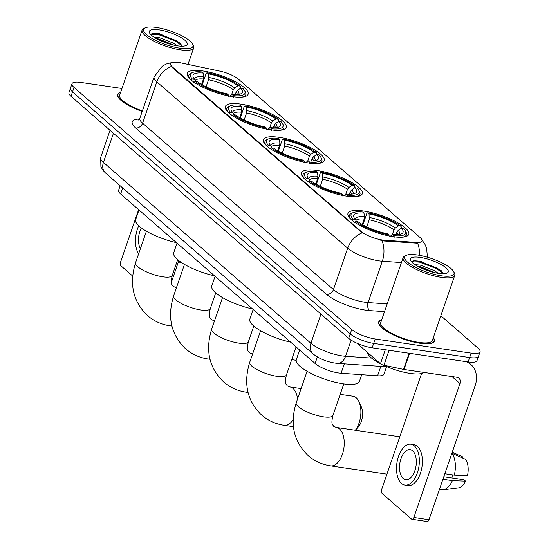 <?xml version="1.0" encoding="UTF-8"?>
<svg xmlns="http://www.w3.org/2000/svg" width="549" height="549" viewBox="0 0 549 549"><rect width="100%" height="100%" fill="white"/><g stroke="black" fill="none" stroke-linecap="round" stroke-linejoin="round"><path stroke-width="0.82" d="M232.412 96.61A32.158 8.866 19 0 0 248.114 94.263A32.158 8.866 19 0 0 234.485 81.286A32.158 8.866 19 0 0 203.006 70.979A32.158 8.866 19 0 0 187.305 73.326A32.158 8.866 19 0 0 200.934 86.303A32.158 8.866 19 0 0 232.412 96.61M346.591 196.13A32.158 8.866 19 0 0 362.292 193.783A32.158 8.866 19 0 0 348.663 180.813A32.158 8.866 19 0 0 317.185 170.506A32.158 8.866 19 0 0 301.483 172.853A32.158 8.866 19 0 0 315.112 185.823A32.158 8.866 19 0 0 346.591 196.13M308.531 162.957A32.158 8.866 19 0 0 324.233 160.61A32.158 8.866 19 0 0 310.604 147.633A32.158 8.866 19 0 0 279.125 137.325A32.158 8.866 19 0 0 263.424 139.672A32.158 8.866 19 0 0 277.053 152.649A32.158 8.866 19 0 0 308.531 162.957M270.472 129.784A32.158 8.866 19 0 0 286.173 127.437A32.158 8.866 19 0 0 272.544 114.46A32.158 8.866 19 0 0 241.066 104.152A32.158 8.866 19 0 0 225.364 106.499A32.158 8.866 19 0 0 238.993 119.476A32.158 8.866 19 0 0 270.472 129.784M393.084 236.66A32.158 8.866 19 0 0 408.785 234.313A32.158 8.866 19 0 0 395.156 221.336A32.158 8.866 19 0 0 363.678 211.029A32.158 8.866 19 0 0 347.977 213.376A32.158 8.866 19 0 0 361.606 226.353A32.158 8.866 19 0 0 393.084 236.66M386.51 366.787L383.957 374.192A18.199 5.016 -161 0 1 377.575 375.797L341.087 373.251A18.199 5.016 -161 0 1 338.582 372.97A18.199 5.016 -161 0 1 315.105 363.486L120.656 193.996A18.199 5.016 -161 0 1 118.598 190.304L120.162 185.761M382.173 239.954A16.381 4.516 19 0 0 384.43 240.201L416.355 242.432A16.381 4.516 19 0 0 422.099 240.984A16.381 4.516 19 0 0 420.253 237.662L238.465 79.207A16.381 4.516 19 0 0 219.82 71.116L181.04 62.922A16.381 4.516 19 0 0 170.561 63.67A16.381 4.516 19 0 0 172.413 66.992L361.05 231.41A16.381 4.516 19 0 0 382.173 239.954M381.706 319.799A29.426 8.111 19 0 0 378.714 321.968A29.426 8.111 19 0 0 391.183 333.84A29.426 8.111 19 0 0 419.992 343.276A29.426 8.111 19 0 0 434.362 341.128A29.426 8.111 19 0 0 433.333 337.58M401.415 262.559L382.324 261.228A24.266 6.691 -161 0 1 378.982 260.857A24.266 6.691 -161 0 1 347.689 248.203A21.233 16.882 -48.9 0 1 362.155 232.845L172.228 67.534L171.302 66.491L170.54 63.732M419.505 255.333A21.233 14.233 -86 0 0 417.597 243.207L384.156 240.997L379.915 240.023M480.046 351.806L477.012 360.624A18.199 5.016 19 0 1 468.125 361.956L372.167 347.805A18.199 5.016 19 0 1 348.69 338.314L71.006 96.274A18.199 5.016 19 0 1 68.954 92.582L70.471 88.169A18.199 5.016 19 0 0 72.53 91.861L350.207 333.902A18.199 5.016 19 0 0 373.684 343.393L469.642 357.543A18.199 5.016 19 0 0 478.529 356.219A18.199 5.016 19 0 1 469.642 357.543L373.684 343.393A18.199 5.016 19 0 1 350.207 333.902L72.53 91.861A18.199 5.016 19 0 1 70.471 88.169L71.988 83.764A18.199 5.016 19 0 0 74.046 87.449L351.731 329.489A18.199 5.016 19 0 0 375.2 338.98L471.159 353.131A18.199 5.016 19 0 0 480.046 351.806A18.199 5.016 19 0 0 477.994 348.114L440.854 315.744M120.67 92.266A29.426 8.111 19 0 0 117.678 94.435A29.426 8.111 19 0 0 142.198 111.454M121.974 88.492L80.875 82.432A18.199 5.016 19 0 0 71.988 83.764M356.884 343.187L380.471 363.747L385.295 349.74M466.128 361.661A24.266 19.29 -48.9 0 1 470.87 364.488A24.266 19.29 -48.9 0 1 475.125 385.762L428.989 519.759A3.033 1.64 98.4 0 1 427.156 521.55L412.004 519.313A3.033 1.64 -81.6 0 0 413.836 517.522L459.973 383.531A6.066 4.824 131.1 0 0 458.909 378.213A6.066 4.824 131.1 0 0 456.823 377.273L404.016 369.484A3.033 0.837 -161 0 1 403.556 369.395L383.923 365.25A3.033 0.837 -161 0 1 380.471 363.747M421.584 373.512L381.658 489.475A3.033 1.64 -81.6 0 0 382.097 493.441L411.496 519.073A3.033 1.64 -81.6 0 0 412.004 519.313M403.186 478.46A15.166 8.194 -81.6 0 0 405.718 479.675A15.166 8.194 -81.6 0 0 415.559 468.345A15.166 8.194 -81.6 0 0 412.676 450.887A15.166 8.194 -81.6 0 0 410.144 449.665A15.166 8.194 -81.6 0 0 400.303 461.002A15.166 8.194 -81.6 0 0 403.186 478.46M439.385 489.55L441.375 489.845A20.018 10.815 -81.6 0 0 443.009 489.859L458.436 487.889A15.777 8.523 -81.6 0 0 465.573 481.199L463.871 479.709L443.798 476.752M404.922 485.083L407.948 485.529A20.629 11.145 -81.6 0 0 421.337 470.116A20.629 11.145 -81.6 0 0 417.418 446.371A20.629 11.145 -81.6 0 0 413.973 444.711L410.94 444.265A20.629 11.145 -81.6 0 0 397.558 459.678A20.629 11.145 -81.6 0 0 401.477 483.422A20.629 11.145 -81.6 0 0 404.922 485.083A20.629 11.145 -81.6 0 0 418.304 469.67A20.629 11.145 -81.6 0 0 414.385 445.925A20.629 11.145 -81.6 0 0 410.94 444.265M451.875 453.261L465.676 459.41A15.777 8.523 -81.6 0 1 467.474 475.681L454.291 475.166L444.82 473.773M454.291 475.166A20.018 10.815 -81.6 0 0 451.882 453.268M462.553 458.017L462.903 456.994L452.239 452.239L460.096 455.739M452.726 474.933A12.133 6.554 -81.6 0 0 453.062 478.117M443.009 489.859A20.018 10.815 -81.6 0 0 452.397 480.684L465.573 481.199M442.926 479.284L452.397 480.684M417.391 254.983A26.084 7.192 19 0 0 406.363 255.292A26.084 7.192 19 0 0 412.855 265.846A26.084 7.192 19 0 0 441.252 275.776A26.084 7.192 19 0 0 453.625 271.563A26.084 7.192 19 0 0 417.391 254.983M406.363 255.292L404.915 255.923A27.299 7.528 19 0 0 403.131 257.591A27.299 7.528 19 0 0 414.701 268.612A27.299 7.528 19 0 0 441.423 277.362A27.299 7.528 19 0 0 454.757 275.372A27.299 7.528 19 0 0 454.373 272.956L453.625 271.563M403.131 257.591L380.725 322.661A27.299 7.528 19 0 0 392.295 333.675A27.299 7.528 19 0 0 419.017 342.432A27.299 7.528 19 0 0 432.351 340.435L454.757 275.372M381.63 320.019A29.124 8.029 19 0 0 379.002 322.071A29.124 8.029 19 0 0 391.341 333.819A29.124 8.029 19 0 0 419.855 343.152A29.124 8.029 19 0 0 434.074 341.032A29.124 8.029 19 0 0 433.257 337.793M367.48 352.424A30.332 8.359 19 0 0 380.327 363.623M383.319 365.099A30.332 8.359 19 0 0 410.158 373.416A30.332 8.359 19 0 0 424.041 372.435M414.866 264.597L420.383 265.153L434.472 270.705L438.287 273.327M417.261 266.066L419.91 266.533L435.062 272.729M438.473 273.361A20.018 5.517 19 0 0 446.955 273.114A20.018 5.517 19 0 0 441.945 265.016A20.018 5.517 19 0 0 420.17 257.399A20.018 5.517 19 0 0 410.666 260.617A20.018 5.517 19 0 0 438.473 273.361M443.036 273.731L441.327 270.732L420.582 261.255L414.07 260.727L411.825 261.866M411.88 261.736L419.477 262.12L436.681 268.674L443.002 273.327M413.596 260.802L419.711 261.427L436.915 267.987L442 271.467M419.765 267.39L432.255 272.043M399.782 436.839A19.414 10.493 -81.6 0 0 399.459 436.778L336.324 427.465A19.414 10.493 98.4 0 1 339.57 429.03A19.414 10.493 98.4 0 1 343.255 451.374A19.414 10.493 98.4 0 1 330.663 465.881L386.921 474.178M362.882 224.864L366.835 213.389L367.775 212.772A28.877 7.96 19 0 1 400.9 226.161L398.56 225.817A26.084 7.192 19 0 0 369.058 213.89L369.202 219.799L366.766 226.867M392.233 234.883L393.976 229.818L395.39 227.979L398.56 225.817M401.34 228.233L403.673 228.576A28.877 7.96 19 0 1 405.279 230.69A28.877 7.96 19 0 1 394.038 235.658L392.755 234.54A26.084 7.192 19 0 0 401.34 233.929A26.084 7.192 19 0 0 401.34 228.233L398.169 230.395L396.749 232.234L395.891 234.718M299.644 350.008L296.323 359.657A33.365 9.196 19 0 0 310.466 373.121A33.365 9.196 19 0 0 343.132 383.82A33.365 9.196 19 0 0 359.423 381.383L361.729 374.692M362.271 224.52L364.152 219.058L364.412 216.752L364.008 213.142L362.724 212.024A28.877 7.96 19 0 0 352.966 212.676L351.518 213.314A30.092 8.297 19 0 0 349.548 215.146A30.092 8.297 19 0 0 351.195 219.525M400.9 226.161L401.539 227.41L401.23 228.309M402.465 237.175A30.092 8.297 19 0 0 406.452 234.746A30.092 8.297 19 0 0 406.034 232.083L405.279 230.69M352.966 212.676A28.877 7.96 19 0 0 353.082 219.106L351.689 220.06M394.038 235.658L394.216 237.25M364.008 213.142A26.084 7.192 19 0 0 354.078 217.658A26.084 7.192 19 0 0 355.423 219.456L353.082 219.106M369.058 213.89L367.775 212.772M355.423 219.456L356.527 221.624M390.312 236.194L392.755 234.54M389.166 236.502L388.987 234.917A28.877 7.96 19 0 1 355.862 221.528L354.462 222.482M355.862 221.528L358.195 221.871A26.084 7.192 19 0 0 387.704 233.799L388.987 234.917M355.354 430.272A19.414 10.493 -81.6 0 0 358.971 401.717A19.414 10.493 -81.6 0 0 356.212 397.812A19.414 10.493 -81.6 0 0 352.966 396.254L340.195 394.367M316.389 184.34L320.341 172.86L321.282 172.242A28.877 7.96 19 0 1 354.407 185.637L352.067 185.287A26.084 7.192 19 0 0 322.565 173.36L322.709 179.276L320.273 186.344M345.74 194.36L347.483 189.288L348.903 187.449L352.067 185.287M354.846 187.71L357.179 188.053A28.877 7.96 19 0 1 358.785 190.167A28.877 7.96 19 0 1 347.544 195.135L346.261 194.017A26.084 7.192 19 0 0 354.846 193.406A26.084 7.192 19 0 0 354.846 187.71L351.676 189.872L350.255 191.711L349.397 194.195M253.151 309.485L249.829 319.134A33.365 9.196 19 0 0 290.668 342.185M315.778 183.99L317.658 178.535L317.919 176.222L317.514 172.619L316.231 171.501A28.877 7.96 19 0 0 306.472 172.153L305.024 172.784A30.092 8.297 19 0 0 303.055 174.623A30.092 8.297 19 0 0 304.702 178.995M354.407 185.637L355.045 186.886L354.736 187.785M355.972 196.652A30.092 8.297 19 0 0 359.959 194.216A30.092 8.297 19 0 0 359.54 191.56L358.785 190.167M306.472 172.153A28.877 7.96 19 0 0 306.596 178.583L305.196 179.537M347.544 195.135L347.723 196.727M317.514 172.619A26.084 7.192 19 0 0 307.584 177.128A26.084 7.192 19 0 0 308.929 178.926L306.596 178.583M322.565 173.36L321.282 172.242M308.929 178.926L310.034 181.101M343.818 195.67L346.261 194.017M342.672 195.979L342.494 194.394A28.877 7.96 19 0 1 309.368 180.998L307.968 181.952M309.368 180.998L311.702 181.348A26.084 7.192 19 0 0 341.21 193.275L342.494 194.394M358.971 401.717L361.256 406.761A13.348 7.212 98.4 0 1 358.271 427.005L355.402 430.279M278.329 151.167L282.282 139.686L283.222 139.069A28.877 7.96 19 0 1 316.348 152.457L314.007 152.114A26.084 7.192 19 0 0 284.506 140.187L284.65 146.103L282.213 153.171M307.68 161.186L309.423 156.115L310.844 154.276L314.007 152.114M316.787 154.537L319.12 154.88A28.877 7.96 19 0 1 320.726 156.993A28.877 7.96 19 0 1 309.485 161.962L308.202 160.843A26.084 7.192 19 0 0 316.787 160.233A26.084 7.192 19 0 0 316.787 154.537L313.616 156.691L312.196 158.531L311.338 161.022M215.091 276.312L211.77 285.954A33.365 9.196 19 0 0 252.609 309.005M277.719 150.817L279.599 145.355L279.86 143.049L279.455 139.446L278.171 138.327A28.877 7.96 19 0 0 268.413 138.979L266.965 139.611A30.092 8.297 19 0 0 264.995 141.45A30.092 8.297 19 0 0 266.642 145.821M316.348 152.457L316.986 153.713L316.677 154.605M317.912 163.478A30.092 8.297 19 0 0 321.899 161.042A30.092 8.297 19 0 0 321.481 158.38L320.726 156.993M268.413 138.979A28.877 7.96 19 0 0 268.53 145.41L267.137 146.363M309.485 161.962L309.663 163.554M279.455 139.446A26.084 7.192 19 0 0 269.525 143.955A26.084 7.192 19 0 0 270.87 145.753L268.53 145.41M284.506 140.187L283.222 139.069M270.87 145.753L271.975 147.928M305.759 162.497L308.202 160.843M304.613 162.806L304.434 161.214A28.877 7.96 19 0 1 271.309 147.825L269.909 148.779M271.309 147.825L273.642 148.168A26.084 7.192 19 0 0 303.151 160.095L304.434 161.214M240.27 117.987L244.223 106.513L245.163 105.895A28.877 7.96 19 0 1 278.288 119.284L275.948 118.941A26.084 7.192 19 0 0 246.446 107.014L246.59 112.929L244.154 119.998M269.621 128.013L271.364 122.942L272.778 121.103L275.948 118.941M278.727 121.356L281.061 121.706A28.877 7.96 19 0 1 282.666 123.82A28.877 7.96 19 0 1 271.426 128.789L270.142 127.67A26.084 7.192 19 0 0 278.727 127.052A26.084 7.192 19 0 0 278.727 121.356L275.557 123.518L274.136 125.357L273.278 127.848M177.032 243.132L173.71 252.78A33.365 9.196 19 0 0 214.549 275.831M239.659 117.644L241.539 112.181L241.8 109.875L241.395 106.273L240.112 105.147A28.877 7.96 19 0 0 230.354 105.806L228.906 106.437A30.092 8.297 19 0 0 226.936 108.277A30.092 8.297 19 0 0 228.583 112.648M278.288 119.284L278.926 120.54L278.618 121.432M279.853 130.298A30.092 8.297 19 0 0 283.84 127.869A30.092 8.297 19 0 0 283.421 125.206L282.666 123.82M230.354 105.806A28.877 7.96 19 0 0 230.47 112.236L229.077 113.19M271.426 128.789L271.604 130.374M241.395 106.273A26.084 7.192 19 0 0 231.465 110.781A26.084 7.192 19 0 0 232.81 112.579L230.47 112.236M246.446 107.014L245.163 105.895M232.81 112.579L233.915 114.748M267.699 129.324L270.142 127.67M266.553 129.633L266.375 128.041A28.877 7.96 19 0 1 233.25 114.652L231.85 115.606M233.25 114.652L235.583 114.995A26.084 7.192 19 0 0 265.092 126.922L266.375 128.041M202.21 84.814L206.163 73.34L207.103 72.722A28.877 7.96 19 0 1 240.229 86.111L237.889 85.768A26.084 7.192 19 0 0 208.387 73.841L208.531 79.756L206.095 86.824M231.554 94.833L233.304 89.768L234.718 87.929L237.889 85.768M240.661 88.183L243.001 88.526A28.877 7.96 19 0 1 244.607 90.64A28.877 7.96 19 0 1 233.366 95.615L232.083 94.497A26.084 7.192 19 0 0 240.668 93.879A26.084 7.192 19 0 0 240.661 88.183L237.497 90.345L236.077 92.184L235.219 94.675M138.972 209.958L135.651 219.607A33.365 9.196 19 0 0 176.49 242.658M201.6 84.471L203.48 79.008L203.741 76.702L203.336 73.092L202.053 71.974A28.877 7.96 19 0 0 192.294 72.626L190.846 73.264A30.092 8.297 19 0 0 188.877 75.103A30.092 8.297 19 0 0 190.524 79.475M240.229 86.111L240.867 87.366L240.558 88.259M241.793 97.125A30.092 8.297 19 0 0 245.78 94.696A30.092 8.297 19 0 0 245.362 92.033L244.607 90.64M192.294 72.626A28.877 7.96 19 0 0 192.411 79.056L191.018 80.01M233.366 95.615L233.545 97.2M203.336 73.092A26.084 7.192 19 0 0 193.406 77.608A26.084 7.192 19 0 0 194.751 79.406L192.411 79.056M208.387 73.841L207.103 72.722M194.751 79.406L195.856 81.575M229.64 96.15L232.083 94.497M228.494 96.459L228.315 94.867A28.877 7.96 19 0 1 195.19 81.478L193.79 82.432M195.19 81.478L197.523 81.822A26.084 7.192 19 0 0 227.032 93.749L228.315 94.867M178.823 260.651L171.336 282.399M138.623 209.656L120.622 261.942A3.033 1.64 -81.6 0 0 121.055 265.908L132.659 276.023M138.739 225.756A20.629 11.145 -81.6 0 0 138.636 253.803M178.35 262.017L180.34 262.312A20.018 10.815 -81.6 0 0 181.218 262.374M141.333 227.904A15.166 8.194 -81.6 0 0 140.4 248.69M156.355 27.45A26.084 7.192 19 0 0 145.327 27.759A26.084 7.192 19 0 0 151.819 38.313A26.084 7.192 19 0 0 180.216 48.243A26.084 7.192 19 0 0 192.589 44.037A26.084 7.192 19 0 0 156.355 27.45M145.327 27.759L143.879 28.397A27.299 7.528 19 0 0 142.088 30.065A27.299 7.528 19 0 0 153.658 41.079A27.299 7.528 19 0 0 180.388 49.829A27.299 7.528 19 0 0 193.722 47.838A27.299 7.528 19 0 0 193.337 45.423L192.589 44.037M142.088 30.065L119.689 95.128A27.299 7.528 19 0 0 142.39 110.905M120.595 92.486A29.124 8.029 19 0 0 117.966 94.538A29.124 8.029 19 0 0 142.225 111.378M153.83 37.064L159.347 37.62L173.429 43.172L177.252 45.8M156.225 38.54L158.874 39L174.026 45.196M177.437 45.828A20.018 5.517 19 0 0 185.919 45.581A20.018 5.517 19 0 0 180.909 37.483A20.018 5.517 19 0 0 159.128 29.866A20.018 5.517 19 0 0 149.63 33.084A20.018 5.517 19 0 0 177.437 45.828M182 46.198L180.292 43.199L159.546 33.729L153.034 33.201L150.79 34.333M150.845 34.203L158.441 34.587L175.646 41.148L181.966 45.793M152.56 33.269L158.675 33.901L175.879 40.454L180.964 43.934M158.73 39.857L171.219 44.51M344.326 363.836L341.087 373.251M384.43 240.201L384.156 240.997M416.355 242.432L416.08 243.228M172.413 66.992L172.228 67.534M361.05 231.41L360.865 231.953M317.363 356.939L315.105 363.486M380.814 366.389L377.575 375.797M122.722 187.998L120.656 193.996M384.52 311.64L369.793 310.61A30.332 8.359 -161 0 1 326.497 294.333L135.644 127.972A6.066 4.824 131.1 0 0 142.589 123.202L333.449 289.563A24.266 6.691 19 0 0 364.742 302.211A24.266 6.691 19 0 0 368.084 302.581L387.175 303.92M135.644 127.972A30.332 8.359 -161 0 1 139.48 119.058M139.851 118.282A24.266 6.691 19 0 0 142.589 123.202L156.836 81.849A24.266 6.691 -161 0 1 154.091 76.929L139.851 118.282L138.526 120.018M381.974 240.62A21.233 14.233 -86 0 1 382.324 261.228L368.084 302.581A6.066 4.063 94 0 0 369.793 310.61M171.302 66.491A21.233 16.882 131.1 0 0 156.836 81.849L347.689 248.203L333.449 289.563A6.066 4.824 131.1 0 1 326.497 294.333M74.046 87.449L71.006 96.274M351.731 329.489L348.69 338.314M375.2 338.98L372.167 347.805M471.159 353.131L468.125 361.956M113.451 133.27L103.418 162.394A12.133 9.649 131.1 0 0 105.545 173.024L102.828 170.121L100.899 166.663L100.68 157.467A24.266 6.691 19 0 0 103.418 162.394L310.919 343.255A24.266 6.691 19 0 0 342.219 355.91A24.266 6.691 19 0 0 345.554 356.28L351.12 340.112M320.945 314.131L310.919 343.255A12.133 9.649 131.1 0 0 313.047 353.892L105.545 173.024M387.251 366.835L337.491 363.363A12.133 8.132 -86 0 0 345.554 356.28L371.618 358.099M451.971 376.552L459.973 383.531M409.575 353.323L404.016 369.484M413.836 517.522L428.989 519.759M403.556 369.395L409.115 353.254M389.069 350.296L383.923 365.25M336.324 427.465L333.723 426.395C332.804 424.329 330.683 425.324 332.941 415.442A19.414 5.353 -161 0 1 323.464 416.856A19.414 5.353 -161 0 1 298.423 406.734A19.414 5.353 -161 0 1 296.227 402.801L307.083 371.275M393.976 229.818A22.447 6.19 19 0 0 369.202 219.799M398.135 234.643A22.447 6.19 19 0 0 396.749 232.234M364.412 216.752A23.339 6.43 19 0 0 355.354 219.38M395.39 227.979A23.339 6.43 19 0 0 369.463 217.493M399.274 234.498A23.339 6.43 19 0 0 398.169 230.395M364.152 219.058A22.447 6.19 19 0 0 355.924 220.444M297.551 398.951A19.414 10.493 98.4 0 0 293.077 388.5A19.414 10.493 98.4 0 0 289.838 386.942L287.23 385.872C286.31 383.799 284.19 384.801 286.448 374.912A19.414 5.353 -161 0 1 276.971 376.333A19.414 5.353 -161 0 1 251.929 366.21A19.414 5.353 -161 0 1 249.733 362.271L260.59 330.745M293.118 419.69A19.414 10.493 98.4 0 1 284.169 425.358L293.413 426.717M347.483 189.288A22.447 6.19 19 0 0 322.709 179.276M351.641 194.12A22.447 6.19 19 0 0 350.255 191.711M317.919 176.222A23.339 6.43 19 0 0 308.861 178.857M348.903 187.449A23.339 6.43 19 0 0 322.97 176.97M352.781 193.975A23.339 6.43 19 0 0 351.676 189.872M317.658 178.535A22.447 6.19 19 0 0 309.43 179.914M252.602 353.954A19.414 10.493 98.4 0 0 251.778 353.769L249.171 352.691C248.251 350.626 246.13 351.621 248.388 341.739A19.414 5.353 -161 0 1 238.911 343.159A19.414 5.353 -161 0 1 213.87 333.037A19.414 5.353 -161 0 1 211.674 329.098L222.53 297.572M247.963 392.151A19.414 10.493 98.4 0 1 246.11 392.178L248.038 392.466M309.423 156.115A22.447 6.19 19 0 0 284.65 146.103M313.582 160.939A22.447 6.19 19 0 0 312.196 158.531M279.86 143.049A23.339 6.43 19 0 0 270.801 145.677M310.844 154.276A23.339 6.43 19 0 0 284.91 143.797M314.721 160.802A23.339 6.43 19 0 0 313.616 156.691M279.599 145.355A22.447 6.19 19 0 0 271.371 146.741M214.542 320.781A19.414 10.493 98.4 0 0 213.712 320.595L211.111 319.518C210.192 317.452 208.071 318.447 210.329 308.565A19.414 5.353 -161 0 1 200.852 309.979A19.414 5.353 -161 0 1 175.81 299.864A19.414 5.353 -161 0 1 173.614 295.925L184.471 264.398M209.903 358.977A19.414 10.493 98.4 0 1 208.05 359.005L209.979 359.293M271.364 122.942A22.447 6.19 19 0 0 246.59 112.929M275.523 127.766A22.447 6.19 19 0 0 274.136 125.357M241.8 109.875A23.339 6.43 19 0 0 232.742 112.504M272.778 121.103A23.339 6.43 19 0 0 246.851 110.623M276.662 127.629A23.339 6.43 19 0 0 275.557 123.518M241.539 112.181A22.447 6.19 19 0 0 233.311 113.568M176.483 287.601A19.414 10.493 98.4 0 0 175.653 287.415L173.052 286.345C172.132 284.279 170.012 285.274 172.269 275.392A19.414 5.353 -161 0 1 162.792 276.806A19.414 5.353 -161 0 1 137.751 266.684A19.414 5.353 -161 0 1 135.555 262.751L146.411 231.225M171.844 325.804A19.414 10.493 98.4 0 1 169.991 325.832L171.919 326.113M233.304 89.768A22.447 6.19 19 0 0 208.531 79.756M237.463 94.593A22.447 6.19 19 0 0 236.077 92.184M203.741 76.702A23.339 6.43 19 0 0 194.682 79.331M234.718 87.929A23.339 6.43 19 0 0 208.792 77.443M238.602 94.455A23.339 6.43 19 0 0 237.497 90.345M203.48 79.008A22.447 6.19 19 0 0 195.252 80.394M172.07 62.504L166.354 63.993L162.332 66.148L154.091 76.929M422.133 240.215L424.851 244.065L426.635 248.258L427.417 257.227M337.491 363.363L334.897 363.074C326.449 361.716 319.168 358.655 313.047 353.892M100.68 157.467L110.033 130.291M467.926 361.928L470.87 364.488M378.625 323.169L379.002 322.071M433.696 342.13L434.074 341.032M296.227 402.801C289.7 424.061 293.694 441.684 308.209 455.663C314.652 461.194 322.133 464.598 330.663 465.881M348.91 216.999L349.548 215.146M405.814 236.592L406.452 234.746M343.798 383.916L332.941 415.442M249.733 362.271C243.207 383.538 247.201 401.154 261.722 415.14C268.159 420.671 275.639 424.075 284.169 425.358M289.838 386.942L301.113 388.603M302.417 176.476L303.055 174.623M359.321 196.068L359.959 194.216M296.089 346.906L286.448 374.912M211.674 329.098C205.148 350.358 209.142 367.981 223.663 381.967C230.1 387.498 237.58 390.902 246.11 392.178M251.778 353.769L252.622 353.892M291.704 359.657L296.192 360.316M264.357 143.303L264.995 141.45M321.261 162.895L321.899 161.042M253.789 326.058L248.388 341.739M173.614 295.925C167.088 317.185 171.082 334.808 185.596 348.787C192.04 354.318 199.52 357.728 208.05 359.005M213.712 320.595L214.563 320.719M253.645 326.483L254.441 326.6M226.298 110.123L226.936 108.277M283.202 129.722L283.84 127.869M215.73 292.885L210.329 308.565M135.555 262.751C129.029 284.011 133.023 301.634 147.537 315.613C153.981 321.144 161.461 324.548 169.991 325.832M175.653 287.415L176.504 287.546M215.579 293.31L216.381 293.427M188.238 76.949L188.877 75.103M245.142 96.542L245.78 94.696M177.67 259.704L172.269 275.392M117.589 95.636L117.966 94.538M188.019 64.398L193.722 47.838"/></g></svg>
